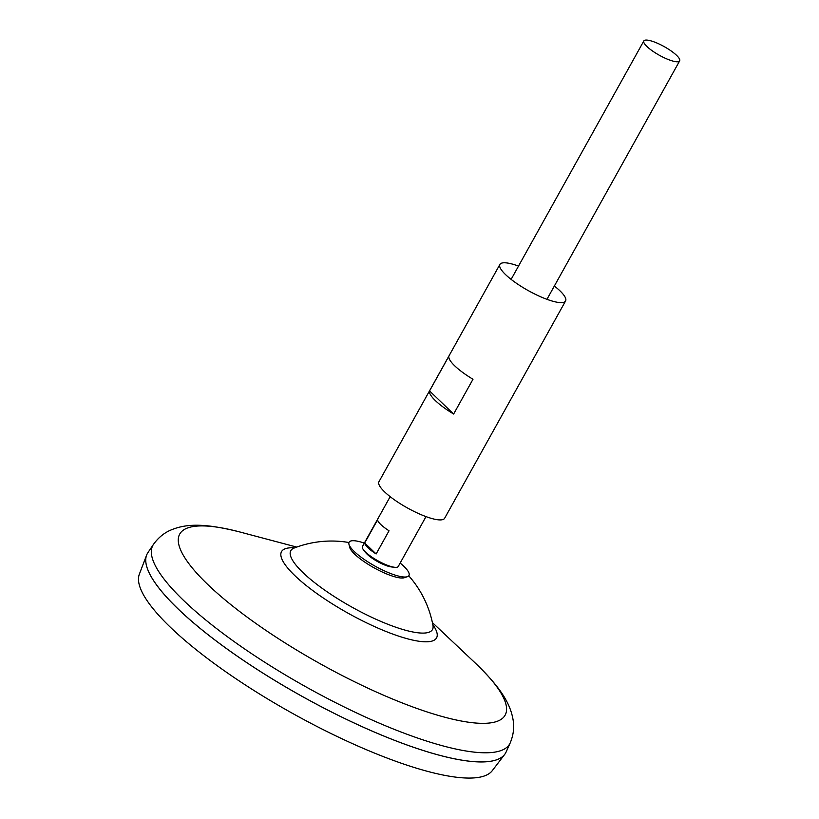 <?xml version="1.0" encoding="UTF-8"?>
<svg xmlns="http://www.w3.org/2000/svg" width="819" height="819" viewBox="0 0 819 819"><rect width="100%" height="100%" fill="white"/><g stroke="black" fill="none" stroke-linecap="round" stroke-linejoin="round"><path stroke-width="1.23" d="M426.003 516.615L398.259 566.461A20.506 4.955 -150.9 0 1 394.686 567.291L391.482 566.943A17.086 4.126 -150.9 0 1 388.165 566.216A17.086 4.126 -150.9 0 1 367.188 554.258A17.086 4.126 -150.9 0 1 365.591 552.528L363.616 549.999A20.506 4.955 -150.9 0 1 362.428 546.519L390.172 496.672M394.686 567.291A20.506 4.955 -150.9 0 1 390.694 566.42A20.506 4.955 -150.9 0 1 363.616 549.999M364.69 542.977L377.6 519.799A20.506 4.955 29.1 0 0 389.035 530.784L376.136 553.961A20.506 4.955 -150.9 0 1 364.69 542.977L376.136 553.961M672.092 60.852A20.506 4.955 -150.9 0 1 652.333 50.87A20.506 4.955 -150.9 0 1 643.826 40.95A20.506 4.955 -150.9 0 1 651.392 40.991A20.506 4.955 -150.9 0 1 671.15 50.962A20.506 4.955 -150.9 0 1 679.657 60.893A20.506 4.955 -150.9 0 1 672.092 60.852M505.63 752.948A205.016 49.529 -150.9 0 1 504.678 754.422L492.291 770.648A202.088 48.823 -150.9 0 1 418.652 768.846A202.088 48.823 -150.9 0 1 226.587 672.348A202.088 48.823 -150.9 0 1 139.343 574.201L146.611 555.128A205.016 49.529 -150.9 0 1 147.348 553.531M504.678 754.422A205.016 49.529 -150.9 0 1 429.965 752.589A205.016 49.529 -150.9 0 1 235.114 654.698A205.016 49.529 -150.9 0 1 146.611 555.128M432.401 622.594L475.327 663.093C498.771 685.831 509.909 701.842 512.991 719.317C514.455 726.985 513.533 734.868 510.196 742.935L506.101 752.037A205.016 49.529 -150.9 0 1 429.985 752.569A204.985 49.519 -150.9 0 1 147.01 567.454M493.98 760.575A204.985 49.519 -150.9 0 1 429.955 752.579A205.016 49.529 -150.9 0 1 230.845 651.658A205.016 49.529 -150.9 0 1 147.891 552.661L153.46 544.379A204.177 49.324 -150.9 0 0 236.077 642.976A204.177 49.324 -150.9 0 0 434.398 743.468A204.177 49.324 -150.9 0 0 510.196 742.935M433.026 625.757L432.964 625.429A81.081 19.584 -150.9 0 1 402.559 629.401A81.081 19.584 -150.9 0 1 303.03 572.665A81.081 19.584 -150.9 0 1 294.031 548.095L293.714 548.228M400.163 563.042L400.194 563.073A34.265 8.282 -150.9 0 1 407.371 576.709L404.299 577.723A32.013 7.74 -150.9 0 1 393.97 576.566A32.013 7.74 -150.9 0 1 354.668 554.156A32.013 7.74 -150.9 0 1 349.682 547.317L348.925 544.174A34.265 8.282 -150.9 0 1 361.732 542.27A34.265 8.282 -150.9 0 1 364.301 543.089L364.332 543.099M407.371 576.709A34.265 8.282 -150.9 0 1 396.314 575.47A34.265 8.282 -150.9 0 1 366.216 560.78A34.265 8.282 -150.9 0 1 348.925 544.174M392.844 566.983A17.086 4.126 -150.9 0 1 388.165 566.216A17.086 4.126 -150.9 0 1 367.188 554.258A17.086 4.126 -150.9 0 1 364.844 551.402M518.519 266.083A37.592 9.081 29.1 0 0 499.897 264.424L378.951 481.715A37.592 9.081 29.1 0 0 384.623 491.902A37.592 9.081 29.1 0 0 419.604 514.025A37.592 9.081 29.1 0 0 444.635 518.273L565.581 300.982A37.592 9.081 29.1 0 0 559.909 290.786A37.592 9.081 29.1 0 0 554.35 286.026M435.421 400.645A37.592 9.081 -150.9 0 1 429.555 390.919L448.904 356.152A37.592 9.081 -150.9 0 0 454.77 365.878A37.592 9.081 -150.9 0 0 472.983 379.269L453.634 414.035A37.592 9.081 -150.9 0 1 435.421 400.645M499.897 264.424A37.592 9.081 29.1 0 0 505.569 274.611A37.592 9.081 29.1 0 0 540.55 296.734A37.592 9.081 29.1 0 0 565.581 300.982M453.634 414.035L429.555 390.919M475.327 663.093A186.22 44.994 -150.9 0 1 436.414 714.854A186.22 44.994 -150.9 0 1 211.015 587.571A186.22 44.994 -150.9 0 1 239.691 531.941C208.016 523.996 188.544 522.972 172.062 529.565C164.762 532.35 158.569 537.295 153.46 544.379M432.841 624.733A88.698 21.427 -150.9 0 1 403.808 637.755A88.698 21.427 -150.9 0 1 303.88 583.619A88.698 21.427 -150.9 0 1 294.686 547.839M643.826 40.95L511.117 279.381M296.734 547.082L239.691 531.941M432.964 625.429A103.163 103.163 0 0 0 408.773 575.818M348.945 542.516A103.163 103.163 0 0 0 294.031 548.095M679.657 60.893L546.949 299.324"/></g></svg>
